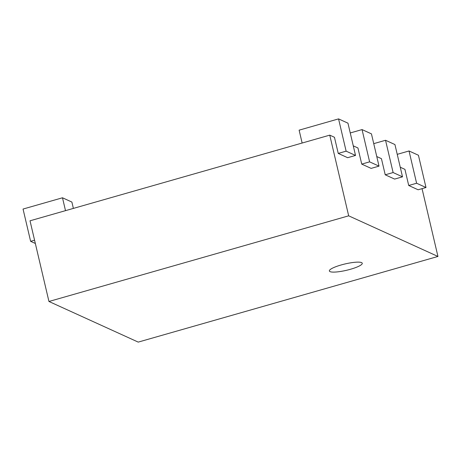 <?xml version="1.0" encoding="UTF-8"?>
<svg xmlns="http://www.w3.org/2000/svg" width="461" height="461" viewBox="0 0 461 461"><rect width="100%" height="100%" fill="white"/><g stroke="black" fill="none" stroke-linecap="round" stroke-linejoin="round"><path stroke-width="0.69" d="M397.232 154.343L409.034 150.972L418.432 155.248L425.999 187.518L418.115 189.776L408.717 185.495L404.931 169.36L400.257 167.234M373.744 143.648L385.54 140.277L394.939 144.552L402.511 176.828L394.622 179.081L385.223 174.805L381.437 158.665L376.764 156.538M350.251 132.958L362.052 129.587L371.445 133.863L379.017 166.133L371.128 168.386L361.729 164.11L357.949 147.975L353.276 145.849M302.139 143.037L299.12 130.163L338.558 118.892L347.957 123.168L355.523 155.438L347.634 157.697L338.241 153.415L334.456 137.28L329.753 135.142L30.023 220.796L48.947 301.477L138.219 342.108L437.95 256.454L348.677 215.823L48.947 301.477M422.046 188.647L437.95 256.454M329.753 135.142L348.677 215.823M409.034 150.972L416.606 183.242L408.717 185.495M385.54 140.277L393.112 172.547L385.223 174.805M362.052 129.587L369.618 161.857L361.729 164.11M65.508 210.654L62.489 197.781L71.887 202.062L73.374 208.407M62.489 197.781L23.05 209.052L30.622 241.322L35.341 243.471M34.575 240.193L30.622 241.322M338.558 118.892L346.125 151.162L338.241 153.415M341.117 264.977A16.89 3.25 -13.2 0 1 362.26 263.26A16.89 3.25 -13.2 0 1 346.563 270.284A16.89 3.25 -13.2 0 1 329.373 270.976A16.89 3.25 -13.2 0 1 341.117 264.977M425.999 187.518L416.606 183.242M355.523 155.438L346.125 151.162M402.511 176.828L393.112 172.547M379.017 166.133L369.618 161.857"/></g></svg>
